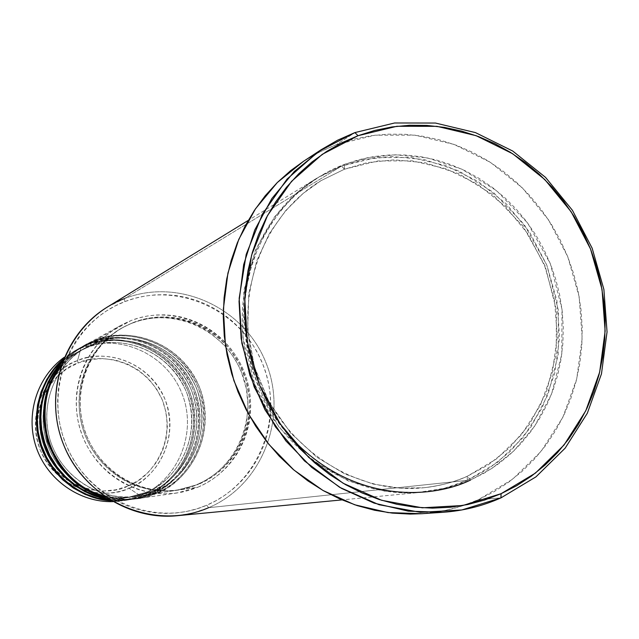 <?xml version="1.0" encoding="UTF-8"?>
<svg xmlns="http://www.w3.org/2000/svg" width="639" height="639" viewBox="0 0 639 639"><rect width="100%" height="100%" fill="white"/><g stroke="black" fill="none" stroke-linecap="round" stroke-linejoin="round"><path stroke-width="0.48" stroke-dasharray="3.19 2.4" d="M127.145 500.113L146.059 494.874L145.668 492.461L146.059 494.874C169.135 488.108 207.699 445.782 187.946 390.964C164.239 337.727 107.128 334.181 85.834 345.475L76.72 349.757L63.628 358.886L74.971 350.755L85.834 345.475L80.897 348.191L77.559 360.62L78.086 362.992C58.988 368 25.576 402.913 42.182 449.289C62.446 494.163 110.579 495.856 127.752 486.127C146.81 480.6 178.824 445.679 162.506 400.381C142.896 356.418 95.634 353.631 78.086 362.992L77.559 360.62C95.754 350.931 144.718 353.83 165.03 399.391C181.939 446.318 148.783 482.501 129.03 488.244L127.752 486.127L138.935 480.073L148.695 471.917L156.683 461.989L162.594 450.655L166.212 438.354L167.418 425.558L166.164 412.746L162.506 400.381L156.579 388.943L148.607 378.855L138.879 370.484L127.752 364.166L115.651 360.14L103.015 358.575L90.331 359.533L78.086 362.992L66.752 368.847L56.775 376.866L48.548 386.763L42.398 398.161L38.58 410.605L37.246 423.617L38.46 436.685L42.182 449.289L48.26 460.935L56.448 471.159L66.424 479.562L77.79 485.824L90.091 489.698L102.855 491.048L115.563 489.841L127.752 486.127L129.03 488.244C162.298 474.537 178.856 433.034 165.03 399.391C151.691 365.54 111.01 347.209 77.559 360.62L80.897 348.191C119.549 332.775 166.42 354.03 181.803 393.089C197.747 431.908 178.76 479.817 140.372 495.72L129.03 488.244L140.372 495.72C178.76 479.817 197.747 431.908 181.803 393.089C166.42 354.03 119.549 332.775 80.897 348.191L85.834 345.475L87.263 347.544L86.832 344.924C79.356 347.624 71.552 352.44 63.429 359.374L77.702 349.213L89.875 343.247L91.321 345.332L90.898 342.68C81.688 345.867 72.191 352.329 62.398 362.049L71.464 353.758L80.155 347.88L93.997 340.97L95.467 343.079L93.997 340.97C133.87 325.083 182.211 347.097 198.098 387.45C214.568 427.571 195.039 477.053 155.461 493.476C143.256 499.746 126.65 500.984 105.643 497.182L118.678 499.347L127.457 499.57L136.187 498.819L132.752 499.307L151.89 494.003L150.349 491.734L132.289 496.791C107.264 502.693 59.675 485.76 46.016 440.127C33.955 394.527 62.183 358.902 82.822 349.309L91.337 345.332L82.822 349.309C62.183 358.902 33.955 394.527 46.016 440.127C59.675 485.76 107.264 502.693 132.289 496.791L150.349 491.734C172.945 485.121 210.726 443.658 191.357 389.918C168.129 337.735 112.184 334.261 91.337 345.332L89.875 343.247C129.366 327.503 177.243 349.277 192.97 389.223C209.272 428.937 189.911 477.924 150.716 494.179C140.237 499.331 126.338 501.064 109.021 499.386L120.34 500.249L131.618 499.474L128.255 499.954L147.218 494.698L145.7 492.453L127.8 497.461C103.023 503.3 55.889 486.551 42.382 441.381C30.448 396.252 58.405 360.979 78.845 351.474L87.279 347.536L78.845 351.474C58.405 360.979 30.448 396.252 42.382 441.381C55.889 486.551 103.023 503.3 127.8 497.461L145.7 492.453C168.073 485.904 205.51 444.848 186.34 391.651C163.336 339.996 107.919 336.577 87.279 347.536L85.834 345.475C124.94 329.876 172.37 351.418 187.946 390.964C204.089 430.279 184.895 478.779 146.059 494.874C137.05 499.139 125.428 501.088 111.202 500.72L127.145 500.113L121.682 500.888L140.372 495.72L146.059 494.874L140.372 495.72L126.865 499.97L112.76 501.639L121.682 500.888M95.483 343.071L95.043 340.395C83.749 344.078 72.367 352.72 60.913 366.323C67.734 357.369 76.009 350.188 85.73 344.772L95.043 340.395L130.987 320.586C174.271 303.389 226.717 327.559 244.026 371.571C261.966 415.334 240.951 469.258 198.042 487.15L156.667 493.3L155.101 491.008L136.866 496.112C111.601 502.07 63.533 484.961 49.73 438.841C37.549 392.761 66.049 356.778 86.888 347.089L95.483 343.071L86.888 347.089C66.049 356.778 37.549 392.761 49.73 438.841C63.533 484.961 111.601 502.07 136.866 496.112L155.101 491.008C177.914 484.322 216.046 442.436 196.485 388.153C173.017 335.435 116.53 331.905 95.483 343.071C116.53 331.905 173.017 335.435 196.485 388.153C216.046 442.436 177.914 484.322 155.101 491.008L156.667 493.3C196.341 476.83 215.91 427.227 199.4 387.002C183.473 346.546 135.013 324.476 95.043 340.395L95.483 343.071L86.888 347.089C54.722 364.406 38.596 406.148 50.793 442.084C62.726 478.116 100.762 501.687 136.866 496.112L155.077 491.008C193.417 475.12 212.38 427.124 196.397 388.177C180.965 349.006 134.078 327.671 95.475 343.079M104.54 496.423C126.594 500.952 143.967 499.906 156.667 493.3L198.042 487.15L205.718 483.435L212.971 478.97L219.752 473.787L225.982 467.956L231.614 461.526L236.59 454.561L240.863 447.124L244.41 439.289L247.181 431.125L249.17 422.722L250.344 414.152L250.704 405.493L250.24 396.819L248.962 388.224L246.886 379.782L244.026 371.571L240.416 363.663L236.079 356.139L231.054 349.062L225.391 342.504L219.145 336.521L212.372 331.17L205.135 326.505L197.491 322.575L189.519 319.412L181.292 317.056L172.889 315.522L164.383 314.827L155.86 314.995L147.401 316.017L139.078 317.887L130.987 320.586L123.191 324.101L115.779 328.398L108.822 333.438L102.384 339.165L96.529 345.539L91.329 352.496L86.824 359.965L83.07 367.88L80.107 376.155L77.958 384.718L76.648 393.472L76.193 402.346L76.6 411.236L77.87 420.063L79.979 428.737L82.918 437.172L86.656 445.279L91.145 452.979L96.353 460.192L102.216 466.853L108.686 472.892L115.683 478.26L123.151 482.884L131.003 486.742L139.166 489.786L147.561 491.99L156.1 493.34L164.694 493.819L173.273 493.428L181.74 492.174L190.023 490.073L198.042 487.15L177.123 492.965C136.802 498.955 94.388 472.373 80.993 431.956C67.311 391.635 85.123 344.86 120.899 325.323L130.987 320.586L95.043 340.395C116.801 328.861 175.166 332.536 199.4 387.002C219.608 443.083 180.238 486.375 156.667 493.3L137.337 498.652C126.322 500.201 115.387 499.458 104.54 496.423M132.752 499.307L120.539 500.081L108.31 498.939C126.482 501.048 141.011 499.402 151.89 494.003C175.238 487.158 214.249 444.297 194.24 388.784C170.246 334.876 112.448 331.258 90.898 342.68L84.707 345.34L75.522 351.29L67.223 358.495L61.328 365.061C72.383 352.56 83.27 344.533 93.997 340.97C115.707 329.46 173.928 333.127 198.098 387.45C218.258 443.394 178.984 486.575 155.461 493.476L155.077 491.016L155.461 493.476L151.89 494.003C191.189 477.708 210.582 428.601 194.24 388.784C178.473 348.742 130.484 326.904 90.898 342.68L91.337 345.332C112.184 334.261 168.129 337.735 191.357 389.918C210.726 443.658 172.945 485.121 150.349 491.734L151.89 494.003L155.461 493.476L136.187 498.819M128.255 499.954L110.747 500.449C125.699 501.088 137.856 499.171 147.218 494.698C170.341 487.924 209.001 445.487 189.192 390.533C165.429 337.16 108.175 333.606 86.832 344.924L80.674 347.568L75.154 350.931L68.669 355.763L62.694 361.259C72.063 352.313 81.129 346.314 89.875 343.247C111.37 331.849 169.031 335.451 192.97 389.223C212.931 444.6 174.008 487.349 150.716 494.179L150.325 491.742L150.716 494.179L147.218 494.698C186.141 478.563 205.375 429.943 189.192 390.533C173.576 350.891 126.043 329.293 86.832 344.924L87.279 347.536C107.919 336.577 163.336 339.996 186.34 391.651C205.51 444.848 168.073 485.904 145.7 492.453L147.218 494.698L150.716 494.179L131.618 499.474M177.139 515.721L193.202 512.917L208.602 507.701L467.245 480.36L444.385 488.284L416.716 492.637L384.358 491.119L348.503 481.047L311.96 460.056L279.107 427.331L254.897 384.814L242.924 337.224L243.906 290.513L255.656 249.577L274.474 216.964L296.704 192.978L319.62 176.54L341.546 166.084L375.796 157.625L411.093 157.498L445.71 165.573L477.988 181.356L506.423 203.993L529.715 232.356L546.808 265.097L556.928 300.673L559.596 337.424L554.652 373.639L542.271 407.61L522.966 437.691L497.573 462.372L467.245 480.36L467.333 476.263C455.343 481.846 440.862 485.672 423.889 487.741C440.862 485.672 455.343 481.846 467.333 476.263L470.568 480.009L484.402 473.012L497.438 464.601L509.555 454.872L520.641 443.921L530.61 431.868L539.364 418.833L546.84 404.926L552.975 390.293L557.719 375.061L561.026 359.382L562.887 343.391L563.279 327.24L562.208 311.057L559.684 295.01L555.73 279.227L550.387 263.851L543.701 249.026L535.73 234.872L526.536 221.533L516.216 209.121L504.842 197.747L492.525 187.523L479.37 178.545L465.488 170.901L451.006 164.67L436.054 159.91L420.766 156.683L405.286 155.021L389.758 154.957L374.318 156.499L359.134 159.646L344.333 164.383L330.075 170.661L316.497 178.449L303.741 187.674L291.935 198.25L281.2 210.087L271.663 223.075L263.412 237.085L256.551 251.982L251.143 267.629L247.269 283.86L244.961 300.506L244.25 317.407L245.152 334.389L247.652 351.266L251.742 367.872L257.365 384.031L264.474 399.583L272.989 414.352L282.821 428.202L293.868 440.982L306.001 452.572L319.101 462.852L333.031 471.718L347.648 479.098L362.792 484.913L378.312 489.131L394.047 491.695L409.847 492.613L425.542 491.87L440.998 489.498L456.054 485.528L470.568 480.009L467.333 476.263L467.245 480.36L208.602 507.701L206.82 505.177C259.162 483.124 284.563 417.363 262.733 364.054C241.654 310.434 177.842 280.769 124.861 301.6L124.421 298.613C178.848 277.246 244.346 307.734 265.976 362.776C288.389 417.507 262.341 485.025 208.602 507.701C262.341 485.025 288.389 417.507 265.976 362.776C244.346 307.734 178.848 277.246 124.421 298.613L341.546 166.084L344.517 169.183L344.333 164.383C316.065 175.198 278.939 199.688 256.774 251.423C234.186 302.654 242.932 382.569 286.863 433.17M470.568 480.009L491.862 468.435L513.724 451.014L534.476 426.453L551.577 393.991L561.801 354.126L562 309.3L550.387 263.851L527.598 222.947L496.695 190.765L461.941 169.215L427.283 157.865L395.413 154.798L367.657 157.673L344.333 164.383L344.517 169.183L367.209 162.641L394.215 159.814L425.239 162.777L458.986 173.808L492.829 194.767L522.926 226.086L545.115 265.904L556.417 310.147L556.21 353.79L546.241 392.586L529.571 424.184L509.355 448.075L488.068 465.008L467.333 476.263L488.068 465.008L509.355 448.075L529.571 424.184L546.241 392.586L556.21 353.79L556.417 310.147L545.115 265.904L522.926 226.086L492.829 194.767L458.986 173.808L425.239 162.777L394.215 159.814L367.209 162.641L344.445 169.223L377.817 160.964L412.227 160.844L445.99 168.736L477.493 184.16L505.257 206.285L528.014 234.026L544.724 266.04L554.62 300.817L557.24 336.753L552.423 372.146L540.346 405.326L521.512 434.688L496.759 458.762L467.205 476.295C453.434 482.349 438.993 486.167 423.889 487.741L399.87 488.196L373.28 484.082L345.052 474.082L316.776 457.165L290.657 432.978L269.171 402.266L254.442 366.938L247.668 329.74L248.811 293.605L256.718 260.912L269.626 233.099L285.649 210.67L303.15 193.417L320.914 180.709L344.517 169.183L320.914 180.709L303.15 193.417L285.649 210.67L269.626 233.099L256.718 260.912L248.811 293.605L247.668 329.74L254.442 366.938L269.171 402.266L290.657 432.978L316.776 457.165L345.052 474.082L373.28 484.082L399.87 488.196L423.889 487.741C354.222 495.281 280.833 446.15 256.566 373.072C231.869 300.138 260.792 216.693 320.914 180.709L344.445 169.215L341.546 166.084L124.421 298.613L107.184 307.159M198.425 484.33L196.996 484.554C238.579 467.237 258.963 414.983 241.574 372.569C224.8 329.908 173.96 306.512 132.033 323.198L133.279 322.519C175.318 305.793 226.294 329.261 243.116 372.042C260.552 414.575 240.112 466.965 198.425 484.33L205.886 480.728L212.939 476.39L219.52 471.358L225.575 465.695L231.046 459.449L235.879 452.684L240.04 445.455L243.483 437.843L246.175 429.919L248.108 421.748L249.25 413.417L249.154 396.579L245.895 380.021L239.601 364.358L230.503 350.164L225.008 343.79L218.937 337.975L212.356 332.775L205.319 328.246L197.89 324.428L190.142 321.361L182.155 319.069L173.984 317.583L165.725 316.912L157.442 317.072L149.222 318.07L141.147 319.891L133.279 322.519L125.715 325.93L118.519 330.107L111.761 335.004L105.507 340.571L99.836 346.769L94.78 353.519L90.411 360.779L86.768 368.463L83.893 376.499L81.808 384.814L80.538 393.32L80.099 401.931L80.498 410.573L81.728 419.144L83.781 427.563L86.632 435.758L90.259 443.626L94.62 451.102L99.676 458.115L105.371 464.585L111.649 470.456L118.447 475.664L125.691 480.161L133.319 483.907L141.243 486.862L149.398 489.011L157.689 490.321L166.036 490.792L174.367 490.417L182.594 489.202L190.638 487.166L198.425 484.33L178.608 489.897C139.31 495.968 97.823 470.12 84.763 430.694C71.408 391.364 88.925 345.723 123.934 326.872L133.279 322.519L122.712 327.543C87.791 346.346 70.322 391.851 83.637 431.069C96.665 470.384 138.032 496.16 177.227 490.105L198.425 484.33M421.724 513.708C441.573 512.334 460.471 507.654 478.427 499.674L500.936 497.885L478.427 499.674L512.59 479.25L541.145 451.31L562.823 417.331L576.69 379.007L582.201 338.191L579.158 296.792L567.751 256.734L548.518 219.848L522.319 187.85L490.321 162.282L453.978 144.398L414.967 135.164L375.125 135.172L336.418 144.59L354.925 132.585L336.418 144.59L319.556 152.01L303.533 161.3M80.897 348.191L71.888 352.432L64.323 357.217L80.897 348.191M77.559 360.62C43.907 373.519 26.111 415.622 40.329 450.072C54.035 484.721 95.962 502.454 129.03 488.244C111.242 498.332 61.336 496.599 40.329 450.072C23.108 401.987 57.758 365.804 77.559 360.62M303.597 161.26L320.347 151.611L336.418 144.59L353.087 139.318L370.181 135.835L387.546 134.158L405.006 134.286L422.403 136.203L439.568 139.877L456.35 145.269L472.596 152.306L488.164 160.924L502.917 171.028L516.719 182.522L529.459 195.302L541.033 209.249L551.321 224.225L560.259 240.096L567.751 256.734L573.742 273.971L578.183 291.672L581.019 309.675L582.241 327.823L581.817 345.947L579.757 363.895L576.066 381.499L570.779 398.6L563.925 415.046L555.571 430.678L545.77 445.351L534.611 458.922L522.183 471.262L508.596 482.237L493.971 491.742L478.427 499.674L462.117 505.936L445.191 510.465L421.916 513.7M467.245 480.36C452.811 486.718 437.675 490.672 421.82 492.23C350.563 499.506 275.936 449.257 251.231 374.861C226.086 300.61 255.32 215.535 316.561 178.369L341.546 166.084L364.781 159.399L392.426 156.523L424.176 159.566L458.706 170.869L493.332 192.323L524.116 224.361L546.808 265.097L558.374 310.354L558.166 354.996L547.974 394.694L530.929 427.028L510.249 451.485L488.468 468.834L467.245 480.36M124.421 298.613L124.861 301.6C71.568 321.609 43.037 388.879 65.849 444.217C87.87 499.882 154.822 528.03 206.82 505.177L197.036 508.772L186.915 511.376L176.564 512.933L166.076 513.444L155.557 512.885L145.109 511.264L134.829 508.588L124.829 504.882L115.196 500.185L106.042 494.53L97.455 487.972L89.524 480.584L82.327 472.429L75.945 463.587L70.426 454.153L65.849 444.217L62.247 433.881L59.659 423.25L58.109 412.427L57.614 401.532L58.181 390.661L59.802 379.925L62.454 369.446L66.105 359.31L70.721 349.637L76.257 340.499L82.639 332L89.819 324.221L97.711 317.232L106.242 311.097L115.324 305.865L124.861 301.6L134.765 298.325L144.933 296.073L155.277 294.859L165.685 294.691L176.068 295.561L186.316 297.454L196.349 300.362L206.062 304.244L215.375 309.06L224.193 314.763L232.444 321.297L240.04 328.606L246.934 336.609L253.044 345.236L258.332 354.413L262.733 364.054L266.215 374.063L268.747 384.351L270.313 394.822L270.88 405.39L270.457 415.949L269.035 426.397L266.631 436.653L263.268 446.605L258.963 456.166L253.771 465.248L247.716 473.771L240.871 481.638L233.283 488.779L225.032 495.121L216.182 500.609L206.82 505.177L208.602 507.701M132.033 323.198L139.877 320.57L147.936 318.757L156.132 317.767L164.391 317.607L172.634 318.27L180.773 319.748L188.745 322.032L196.469 325.099L203.881 328.901L210.894 333.422L223.514 344.397L229.002 350.755L233.866 357.616L238.075 364.909L241.574 372.569L246.358 388.712L248.044 405.445L246.55 422.139L244.625 430.287L241.933 438.194L238.499 445.782L234.353 452.987L229.529 459.737L224.073 465.967L218.035 471.614L211.469 476.63L204.432 480.959L196.996 484.554L189.232 487.381L181.204 489.41L173.001 490.624L164.694 490.992L156.363 490.528L148.096 489.218L139.965 487.078L132.057 484.13L124.453 480.392L117.225 475.911L110.451 470.719L104.189 464.865L98.51 458.411L93.47 451.422L89.117 443.969L85.506 436.117L82.655 427.954L80.61 419.551L79.388 411.005L78.988 402.394L79.428 393.808L80.69 385.325L82.774 377.034L85.642 369.015L89.276 361.354L93.637 354.118L98.67 347.376L104.333 341.202L110.571 335.651L117.304 330.77L124.485 326.601L132.033 323.198M132.289 496.791C96.537 502.31 58.876 478.986 47.062 443.338C34.993 407.77 50.968 366.459 82.822 349.309L91.329 345.332C129.565 330.075 176.005 351.17 191.277 389.942C207.1 428.497 188.305 476.015 150.325 491.742L132.289 496.791M127.8 497.461C92.391 502.925 55.106 479.841 43.412 444.56C31.463 409.359 47.294 368.463 78.845 351.474L87.263 347.544C125.14 332.424 171.14 353.295 186.261 391.675C201.924 429.839 183.297 476.886 145.668 492.461L127.8 497.461M80.674 347.568L77.702 349.213M76.72 349.757L71.888 352.432M421.82 492.23L341.969 499.898M316.561 178.369L248.228 220.407M178.608 489.897L177.227 490.105M123.934 326.872L122.712 327.543M177.123 492.965L137.337 498.652M120.899 325.323L85.73 344.772M84.707 345.34L81.672 347.017"/><path stroke-width="0.96" d="M60.913 366.323C45.553 385.509 41.367 410.534 48.34 441.405C60.385 471.159 79.116 489.498 104.54 496.423C50.649 483.316 25.816 409.279 60.913 366.323M105.643 497.182C79.404 490.864 59.986 472.349 47.382 441.629C40.393 409.671 45.049 384.151 61.328 365.061C23.867 408.193 49.746 485.36 105.643 497.182M62.398 362.049L55.96 369.893L50.185 379.199L45.465 389.942L42.198 401.995L40.768 415.054L41.495 428.673L44.522 442.3L49.818 455.319L57.151 467.165L66.113 477.389L76.209 485.696L86.912 491.99L97.735 496.343L108.31 498.939L96.313 495.872L84.875 490.96L74.284 484.314L64.787 476.079L56.623 466.454L50.002 455.679L45.073 444.001L41.966 431.716L40.752 419.128L41.463 406.532L44.075 394.231L48.516 382.537L54.674 371.73L62.398 362.049M109.021 499.386C84.667 496.551 53.788 475.704 43.58 442.515C33.452 409.359 46.463 376.946 62.694 361.259L54.627 370.939L48.157 381.826L43.46 393.664L40.664 406.148L39.842 418.968L41.016 431.796L44.155 444.313L49.195 456.19L55.992 467.133L64.379 476.862L74.14 485.137L85.027 491.742L96.753 496.535L109.021 499.386M63.429 359.374C45.928 374.063 30.153 407.666 40.784 443.178C51.623 478.739 85.778 499.347 110.747 500.449L97.743 498.228L85.227 493.827L73.565 487.373L63.069 479.026L54.051 469.026L46.775 457.652L41.439 445.223L38.196 432.092L37.15 418.625L38.316 405.214L41.655 392.226L47.07 380.045L54.403 368.991L63.429 359.374M111.202 500.72C86.089 500.177 50.904 479.705 39.858 443.402C29.082 407.131 45.768 373.224 63.628 358.886L54.299 368.463L46.695 379.55L41.056 391.835L37.541 404.958L36.263 418.545L37.278 432.204L40.537 445.527L45.968 458.123L53.396 469.625L62.606 479.697L73.325 488.052L85.235 494.45L97.983 498.708L111.202 500.72M354.925 132.585L358.024 135.716L396.899 126.282L436.924 126.33L476.127 135.684L512.654 153.743L544.819 179.551L571.17 211.813L590.532 248.994L602.034 289.371L605.133 331.082L599.654 372.194L585.771 410.797L564.045 445.008L535.386 473.14L501.096 493.691L500.936 497.885L535.921 476.886L565.148 448.171L587.313 413.249L601.467 373.871L607.05 331.929L603.879 289.395L592.153 248.212L572.408 210.287L545.53 177.378L512.726 151.044L475.464 132.608L435.463 123.047L394.614 122.984L354.925 132.585L394.614 122.984L435.463 123.047L475.464 132.608L512.726 151.044L545.53 177.378L572.408 210.287L592.153 248.212L603.879 289.395L607.05 331.929L601.467 373.871L587.313 413.249L565.148 448.171L535.921 476.886L500.936 497.885C482.533 506.088 463.155 510.896 442.803 512.302L408.233 511.144L374.031 503.093L341.426 488.34L311.648 467.357L285.841 440.862L264.985 409.799L249.889 375.309L241.143 338.702L239.05 301.344L243.667 264.642L254.769 229.944L271.879 198.521L294.315 171.476L321.193 149.71L337.624 140.189L354.925 132.585L318.414 151.571L287.023 179.136L262.485 213.993L246.207 254.41L239.178 298.285L241.862 343.271L254.17 386.922L275.433 426.86L304.476 460.927L339.66 487.317L379.039 504.722L420.486 512.342L461.821 509.962L500.936 497.885L501.096 493.691L516.695 485.712L531.384 476.143L545.019 465.096L557.488 452.676L568.678 439.009L578.503 424.232L586.882 408.489L593.743 391.931L599.031 374.702L602.713 356.969L604.766 338.894L605.165 320.634L603.919 302.351L601.043 284.211L596.57 266.375L590.532 248.994L582.984 232.229L573.998 216.23L563.638 201.125L552.008 187.067L539.196 174.175L525.314 162.578L510.481 152.378L494.842 143.679L478.507 136.562L461.646 131.115L444.393 127.385L426.916 125.428L409.375 125.276L391.939 126.945L374.766 130.428L358.024 135.716L341.881 142.769L326.505 151.531L312.048 161.931L298.653 173.872L286.48 187.259L275.649 201.964L266.279 217.843L258.483 234.753L252.341 252.509L247.932 270.944L245.312 289.866L244.497 309.084L245.528 328.398L248.379 347.6L253.028 366.498L259.434 384.894L267.517 402.578L277.206 419.392L288.389 435.143L300.945 449.672L314.739 462.844L329.62 474.513L345.443 484.578L362.025 492.933L379.199 499.514L396.795 504.267L414.615 507.142L432.499 508.141L450.255 507.262L467.724 504.53L484.721 499.986L501.096 493.691L462.772 505.497L422.283 507.805L381.691 500.305L343.127 483.244L308.685 457.372L280.257 424.008L259.434 384.894L247.381 342.137L244.737 298.078L251.606 255.105L267.525 215.511L291.544 181.356L322.272 154.334L358.024 135.716L354.925 132.585M286.863 433.17C352.025 506.823 434.512 497.941 470.568 480.009M64.323 357.217C37.182 376.587 25.129 414.415 36.119 447.004C46.998 479.633 79.428 502.542 112.76 501.639C79.428 502.542 46.998 479.633 36.119 447.004C25.129 414.415 37.182 376.587 64.323 357.217M321.193 149.71L303.533 161.3L277.326 182.506L255.448 208.841L238.754 239.409L227.915 273.141L223.394 308.813L225.407 345.116L233.898 380.676L248.563 414.168L268.851 444.337L293.964 470.072L322.951 490.448L354.701 504.77L388.025 512.59L421.724 513.708L442.803 512.302M421.916 513.7L410.134 514.083L392.338 513.109L374.606 510.265L357.105 505.569L340.02 499.051L323.526 490.776L307.79 480.808L292.997 469.242L279.283 456.19L266.806 441.781L255.696 426.165L246.079 409.503L238.051 391.955L231.701 373.719L227.093 354.972L224.273 335.922L223.275 316.76L224.097 297.694L226.733 278.916L231.134 260.616L237.269 242.988L245.041 226.206L254.378 210.439L265.169 195.83L277.302 182.53L290.633 170.661L303.597 161.26M248.228 220.407L107.184 307.159C64.986 332.839 44.77 389.574 61.352 438.546C77.646 487.613 127.984 520.681 177.139 515.721L341.969 499.898M208.602 507.701C155.213 531.209 86.409 502.31 63.772 445.111C40.329 388.24 69.675 319.125 124.421 298.613"/></g></svg>
